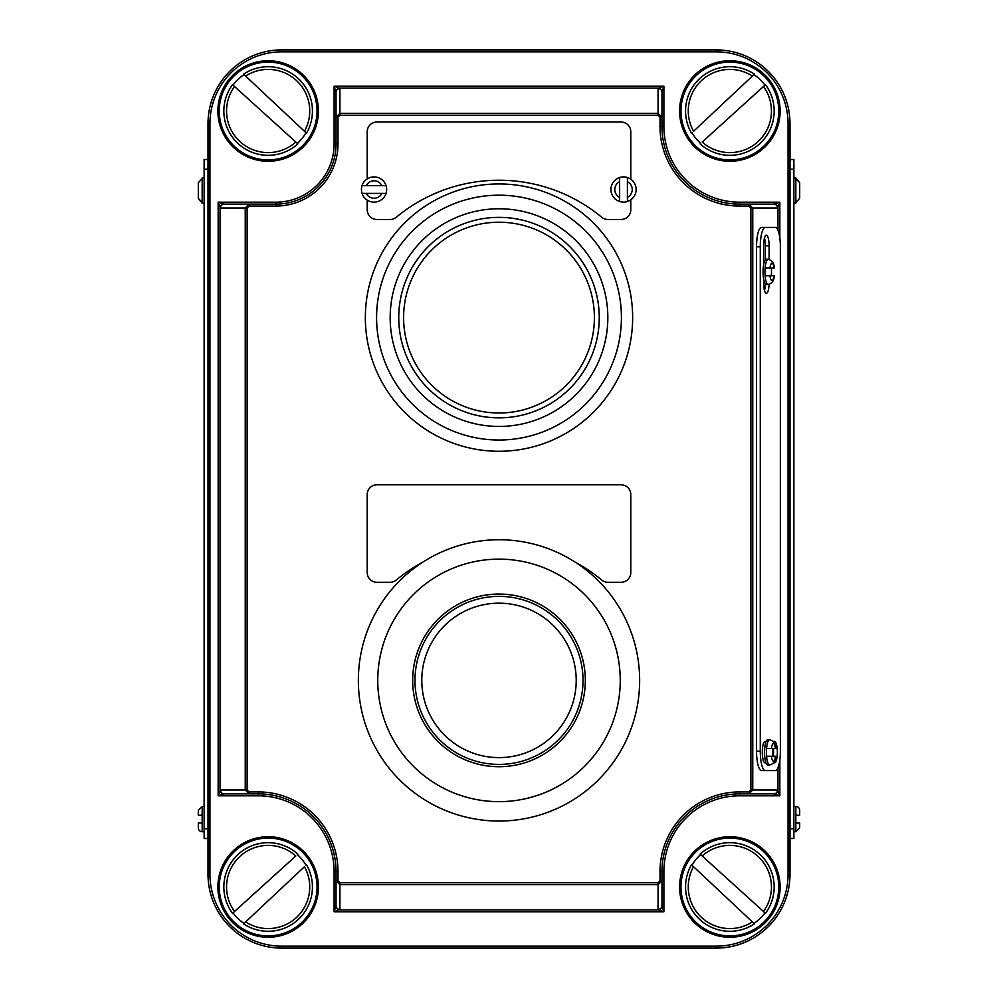 <?xml version="1.0" encoding="UTF-8"?>
<svg xmlns="http://www.w3.org/2000/svg" width="998" height="998" viewBox="0 0 998 998"><rect width="100%" height="100%" fill="white"/><g stroke="black" fill="none" stroke-linecap="round" stroke-linejoin="round"><path stroke-width="1.5" d="M499 451.271A133.657 133.657 0 0 0 632.657 317.601A133.657 133.657 0 0 0 499 183.944A133.657 133.657 0 0 0 365.343 317.601A133.657 133.657 0 0 0 499 451.271M499 440.018A122.417 122.417 0 0 0 621.417 317.601A122.417 122.417 0 0 0 499 195.196A122.417 122.417 0 0 0 376.583 317.601A122.417 122.417 0 0 0 499 440.018M499 208.769A108.832 108.832 0 0 0 390.168 317.601A108.832 108.832 0 0 0 499 426.445A108.832 108.832 0 0 0 607.832 317.601A108.832 108.832 0 0 0 499 208.769M499 217.364A100.249 100.249 0 0 1 599.249 317.601A100.249 100.249 0 0 1 499 417.85A100.249 100.249 0 0 1 398.751 317.601A100.249 100.249 0 0 1 499 217.364A100.249 100.249 0 0 0 398.751 317.601A100.249 100.249 0 0 0 499 417.85M268.15 66.716A44.299 44.299 0 0 1 306.486 133.196L305.999 132.722A43.638 43.638 0 0 1 297.354 143.425L297.853 143.874A44.299 44.299 0 0 1 232.522 84.68L233.008 85.129A43.638 43.638 0 0 1 244.061 74.613L243.574 74.151A44.299 44.299 0 0 1 306.486 133.196L244.061 74.613M243.574 74.151L245.608 76.06A41.579 41.579 0 0 1 304.452 131.274L305.999 132.722M233.008 85.129L297.354 143.425M234.542 86.514L232.522 84.68A44.299 44.299 0 0 0 297.853 143.874L295.82 142.04A41.579 41.579 0 0 1 234.542 86.514M753.939 74.613L752.392 76.06L753.939 74.613A43.638 43.638 0 0 1 764.992 85.129L702.18 142.04A41.579 41.579 0 0 0 763.458 86.514L764.992 85.129M729.85 66.716A44.299 44.299 0 0 1 754.426 74.151A44.299 44.299 0 0 0 691.514 133.196L692.001 132.722A43.638 43.638 0 0 0 700.646 143.425M693.548 131.274L752.392 76.06A41.579 41.579 0 0 0 693.548 131.274M700.147 143.874A44.299 44.299 0 0 0 765.478 84.68A44.299 44.299 0 0 1 700.147 143.874M729.85 931.284A44.299 44.299 0 0 1 691.514 864.804L692.001 865.278A43.638 43.638 0 0 1 700.646 854.575L700.147 854.126A44.299 44.299 0 0 1 765.478 913.32L764.992 912.871A43.638 43.638 0 0 1 753.939 923.387L754.426 923.849A44.299 44.299 0 0 1 691.514 864.804L753.939 923.387M754.426 923.849L752.392 921.94A41.579 41.579 0 0 1 693.548 866.726L692.001 865.278M764.992 912.871L700.646 854.575M763.458 911.486L765.478 913.32A44.299 44.299 0 0 0 700.147 854.126L702.18 855.96A41.579 41.579 0 0 1 763.458 911.486M244.061 923.387L245.608 921.94L244.061 923.387A43.638 43.638 0 0 1 233.008 912.871L295.82 855.96A41.579 41.579 0 0 0 234.542 911.486L233.008 912.871M268.15 931.284A44.299 44.299 0 0 1 243.574 923.849A44.299 44.299 0 0 0 306.486 864.804L305.999 865.278A43.638 43.638 0 0 0 297.354 854.575M304.452 866.726L245.608 921.94A41.579 41.579 0 0 0 304.452 866.726M297.853 854.126A44.299 44.299 0 0 0 232.522 913.32A44.299 44.299 0 0 1 297.853 854.126M374.063 176.908A12.612 12.612 0 0 1 386.663 189.52A12.612 12.612 0 0 1 374.063 202.132A12.612 12.612 0 0 1 361.451 189.52A12.612 12.612 0 0 1 374.063 176.908A12.612 12.612 0 0 0 361.451 189.52A12.612 12.612 0 0 0 374.063 202.132M386.051 185.64L362.062 185.64A12.612 12.612 0 0 0 362.062 193.4L386.051 193.4A12.612 12.612 0 0 0 386.051 185.64L381.885 185.64A8.732 8.732 0 0 0 366.241 185.64L362.062 185.64M619.633 177.519L619.633 181.698L619.633 177.519A12.612 12.612 0 0 1 636.125 189.52A12.612 12.612 0 0 1 623.513 202.132A12.612 12.612 0 0 1 610.901 189.52A12.612 12.612 0 0 1 627.393 177.519L627.393 181.698L627.393 177.519M627.393 201.521L627.393 181.698A8.732 8.732 0 0 1 627.393 197.342L627.393 201.521A12.612 12.612 0 0 1 619.633 201.521L619.633 197.342L619.633 201.521M575.272 562.223A161.015 161.015 0 0 1 601.732 580.05A9.706 9.706 0 0 0 607.919 582.283L621.093 582.283A9.706 9.706 0 0 0 630.786 572.578L630.786 494.509A9.706 9.706 0 0 0 621.093 484.816L376.907 484.816A9.706 9.706 0 0 0 367.214 494.509L367.214 572.578A9.706 9.706 0 0 0 376.907 582.283L390.081 582.283A9.706 9.706 0 0 0 396.268 580.05A161.015 161.015 0 0 1 422.728 562.223M367.214 200.111L367.214 209.792A9.706 9.706 0 0 0 376.907 219.485L390.081 219.485A9.706 9.706 0 0 0 396.268 217.265A161.015 161.015 0 0 1 601.732 217.265A9.706 9.706 0 0 0 607.919 219.485L621.093 219.485A9.706 9.706 0 0 0 630.786 209.792L630.786 199.825M765.129 267.975A12.612 3.268 -90 0 1 768.223 259.243C772.365 260.54 774.336 263.447 774.161 267.975L765.129 267.975A12.612 3.268 90 0 0 764.967 271.855A12.612 3.268 90 0 0 765.129 275.735L774.161 275.735C774.336 280.288 772.352 283.195 768.223 284.467A12.612 3.268 -90 0 1 765.129 275.735M769.121 259.33L769.121 245.832A10.666 2.757 90 0 0 766.352 235.166A10.666 2.757 90 0 0 763.595 245.832L763.595 265.131A12.612 3.268 90 0 0 763.096 271.855A12.612 3.268 90 0 0 763.595 278.579A12.612 3.268 90 0 0 766.352 284.467L768.223 284.467M771.329 275.735A12.612 3.268 90 0 0 771.491 271.855A12.612 3.268 90 0 0 771.329 267.975M766.888 748.488L766.576 748.488A12.612 3.268 -90 0 1 769.683 739.755C773.824 741.052 775.795 743.959 775.621 748.488L766.576 748.488A12.612 3.268 90 0 0 766.427 752.367A12.612 3.268 90 0 0 766.576 756.247L766.901 756.247M769.683 739.755L767.811 739.755A12.612 3.268 90 0 0 766.165 741.489A12.612 3.268 90 0 0 764.543 752.367A12.612 3.268 90 0 0 765.99 762.834A12.612 3.268 90 0 0 767.811 764.979L769.683 764.979A12.612 3.268 -90 0 1 766.576 756.247L775.621 756.247C775.795 760.8 773.812 763.72 769.683 764.979M772.789 756.247A12.612 3.268 90 0 0 772.951 752.367A12.612 3.268 90 0 0 772.789 748.488M773.388 756.247A10.666 2.757 90 0 0 773.6 752.168A10.666 2.757 90 0 0 773.438 748.488M773.612 762.834L774.585 762.834A10.666 2.757 90 0 0 777.355 752.168A10.666 2.757 90 0 0 774.585 741.489L773.288 741.489M204.128 806.484L202.182 806.484L202.182 831.708A3.88 3.88 0 0 1 198.303 827.829L198.303 822.976L198.303 827.829M202.182 822.976L198.303 822.976L202.182 822.976M793.872 831.708L795.818 831.708L795.818 815.216L799.697 815.216L795.818 815.216L795.818 806.484A3.88 3.88 0 0 1 799.697 810.364L799.697 815.216L799.697 810.364M793.872 177.931L795.818 177.931L799.697 182.721L799.697 198.365L799.697 182.721L795.818 178.555L795.818 203.155L793.872 203.155M795.818 806.484L793.872 806.484M202.182 831.708L204.128 831.708M204.128 177.931L202.182 177.931L202.182 202.544L198.303 198.365L202.182 203.155L204.128 203.155M619.633 181.698L619.633 197.342A8.732 8.732 0 0 1 619.633 181.698M630.786 179.216L630.786 131.724A9.706 9.706 0 0 0 621.093 122.03L376.907 122.03A9.706 9.706 0 0 0 367.214 131.724L367.214 178.929M780.361 246.805A19.399 5.015 90 0 0 775.346 227.407L765.304 227.407A19.399 5.015 90 0 0 760.276 246.805L760.276 751.195A19.399 5.015 90 0 0 765.304 770.593L775.346 770.593A19.399 5.015 90 0 0 780.361 751.195L780.361 246.805M766.165 741.489L765.054 741.489A10.666 2.757 90 0 0 762.285 752.168A10.666 2.757 90 0 0 765.054 762.834L765.99 762.834M763.595 278.579L763.595 282.696A10.666 2.757 90 0 0 766.352 293.362A10.666 2.757 90 0 0 769.084 284.38M765.304 227.407L761.549 227.407A19.399 5.015 90 0 0 756.534 246.805L756.534 751.195A19.399 5.015 90 0 0 761.549 770.593L771.591 770.593M198.303 182.721L198.303 198.365L198.303 182.721L202.182 178.555M202.182 815.216L198.303 815.216L198.303 810.364L202.182 806.484M208.008 159.505L204.128 159.505L204.128 838.495L208.008 838.495M795.818 822.976L799.697 822.976L799.697 827.829L799.697 822.976L797.751 822.976M789.992 159.505L793.872 159.505L793.872 838.495L789.992 838.495L789.992 169.211L793.872 169.211M716.277 51.846L716.277 49.9A73.715 73.715 0 0 1 789.992 123.615L789.992 874.385A73.715 73.715 0 0 1 716.277 948.1L281.723 948.1A73.715 73.715 0 0 1 208.008 874.385L208.008 123.615A73.715 73.715 0 0 1 281.723 49.9L716.277 49.9A73.715 73.715 0 0 1 789.992 123.615L788.058 123.615A71.781 71.781 0 0 0 716.277 51.846L281.723 51.846A71.781 71.781 0 0 0 209.942 123.615L209.942 874.385A71.781 71.781 0 0 0 281.723 946.154L716.277 946.154A71.781 71.781 0 0 0 788.058 874.385L788.058 123.615M249.138 206.062L247.13 208.008L220.433 208.008L218.163 202.182L275.91 202.182L275.91 204.128A60.142 60.142 0 0 0 336.039 143.986L336.039 92.265L336.039 117.215L339.919 113.335L658.081 113.335L661.961 117.215L661.961 126.534A77.595 77.595 0 0 0 739.555 204.128L773.812 204.128L779.837 202.182L777.567 208.008L752.754 208.008L752.754 789.992L748.862 793.872L739.555 793.872A77.595 77.595 0 0 0 661.961 871.466L661.961 905.735L663.895 911.76L658.081 909.477L658.081 884.665L339.919 884.665L336.039 880.785L336.039 905.735L336.039 871.466A77.595 77.595 0 0 0 258.445 793.872L224.188 793.872L218.163 795.818L220.433 789.992L245.246 789.992L245.246 208.008L249.138 204.128L224.188 204.128L275.91 204.128A60.142 60.142 0 0 0 336.039 143.986L337.985 143.986A62.076 62.076 0 0 1 275.91 206.062L249.138 206.062L249.138 204.128M660.015 117.215L658.081 115.207L658.081 88.523L663.895 86.24L661.961 92.265L661.961 117.215L660.015 117.215L660.015 126.534A79.541 79.541 0 0 0 739.555 206.062L748.862 206.062L748.862 204.128L752.754 208.008L750.87 208.008L750.87 789.992L748.862 791.938L748.862 793.872L773.812 793.872L779.837 795.818L739.555 795.818A75.661 75.661 0 0 0 663.895 871.466L663.895 911.76L334.105 911.76L336.039 905.735A3.88 3.743 180 0 0 339.919 909.477L334.105 911.76L334.105 871.466A75.661 75.661 0 0 0 258.445 795.818L218.163 795.818L218.163 202.182L224.188 204.128A3.88 3.743 -90 0 0 220.433 208.008M339.919 88.523A3.88 3.743 0 0 0 336.039 92.265L334.105 86.24L339.919 88.523L339.919 115.207L658.081 115.207M750.87 789.992L777.567 789.992L779.837 795.818L779.837 759.802M339.919 115.207L337.985 117.215L336.039 117.215M247.13 789.992L249.138 791.938L249.138 793.872L245.246 789.992L247.13 789.992L247.13 208.008M336.039 880.785L337.985 880.785L337.985 871.466L336.039 871.466A77.595 77.595 0 0 0 258.445 793.872L258.445 795.818M658.081 882.793L660.015 880.785L661.961 880.785L658.081 884.665L658.081 882.793L339.919 882.793L337.985 880.785M223.777 793.934A3.88 3.63 -135 0 1 220.034 790.191L220.034 207.809A3.88 3.63 -45 0 1 223.777 204.066M335.977 91.866A3.88 3.63 -45 0 1 339.719 88.111L658.281 88.111A3.88 3.63 45 0 1 662.023 91.866M658.081 88.523A3.88 3.743 -0 0 1 661.961 92.265M773.812 204.128A3.88 3.743 90 0 1 777.567 208.008M774.223 204.066A3.88 3.63 45 0 1 777.966 207.809L777.966 230.276M777.567 789.992A3.88 3.743 90 0 1 773.812 793.872M777.966 767.724L777.966 790.191A3.88 3.63 135 0 1 774.223 793.934M661.961 905.735A3.88 3.743 180 0 1 658.081 909.477M662.023 906.134A3.88 3.63 135 0 1 658.281 909.889L339.719 909.889A3.88 3.63 -135 0 1 335.977 906.134M224.188 793.872A3.88 3.743 -90 0 1 220.433 789.992M799.697 198.365L795.818 202.544M198.303 815.216L199.987 815.216M765.304 770.593L761.549 770.593M765.366 259.829L765.366 245.832A10.666 2.757 90 0 0 764.48 237.998M764.48 290.53A10.666 2.757 90 0 0 765.354 283.856M768.223 259.243L766.352 259.243A12.612 3.268 90 0 0 763.595 265.131M362.062 193.4L366.241 193.4A8.732 8.732 0 0 0 381.885 193.4L386.051 193.4M639.643 680.399A140.643 140.643 0 0 1 499 821.042A140.643 140.643 0 0 1 358.357 680.399A140.643 140.643 0 0 1 499 539.743A140.643 140.643 0 0 1 639.643 680.399M412.673 680.399A86.327 86.327 0 0 1 499 594.059A86.327 86.327 0 0 1 585.327 680.399A86.327 86.327 0 0 1 499 766.726A86.327 86.327 0 0 1 412.673 680.399M620.245 680.399A121.245 121.245 0 0 1 499 801.644A121.245 121.245 0 0 1 377.755 680.399A121.245 121.245 0 0 1 499 559.142A121.245 121.245 0 0 1 620.245 680.399M583.019 680.399A84.019 84.019 0 0 1 499 764.406A84.019 84.019 0 0 1 414.981 680.399A84.019 84.019 0 0 1 499 596.38A84.019 84.019 0 0 1 583.019 680.399M499 412.997A95.396 95.396 0 0 0 594.396 317.601A95.396 95.396 0 0 0 499 222.217A95.396 95.396 0 0 0 403.604 317.601A95.396 95.396 0 0 0 499 412.997M729.85 935.887A48.902 48.902 0 0 0 778.752 886.997A48.902 48.902 0 0 0 729.85 838.095A48.902 48.902 0 0 0 680.96 886.997A48.902 48.902 0 0 0 729.85 935.887M729.85 836.723A50.274 50.274 0 0 1 780.124 886.997A50.274 50.274 0 0 1 729.85 937.259A50.274 50.274 0 0 1 679.588 886.997A50.274 50.274 0 0 1 729.85 836.723M729.85 159.905A48.902 48.902 0 0 0 778.752 111.003A48.902 48.902 0 0 0 729.85 62.113A48.902 48.902 0 0 0 680.96 111.003A48.902 48.902 0 0 0 729.85 159.905M729.85 60.741A50.274 50.274 0 0 1 780.124 111.003A50.274 50.274 0 0 1 729.85 161.277A50.274 50.274 0 0 1 679.588 111.003A50.274 50.274 0 0 1 729.85 60.741M268.15 935.887A48.902 48.902 0 0 0 317.04 886.997A48.902 48.902 0 0 0 268.15 838.095A48.902 48.902 0 0 0 219.248 886.997A48.902 48.902 0 0 0 268.15 935.887M268.15 836.723A50.274 50.274 0 0 1 318.412 886.997A50.274 50.274 0 0 1 268.15 937.259A50.274 50.274 0 0 1 217.876 886.997A50.274 50.274 0 0 1 268.15 836.723M268.15 159.905A48.902 48.902 0 0 0 317.04 111.003A48.902 48.902 0 0 0 268.15 62.113A48.902 48.902 0 0 0 219.248 111.003A48.902 48.902 0 0 0 268.15 159.905M268.15 60.741A50.274 50.274 0 0 1 318.412 111.003A50.274 50.274 0 0 1 268.15 161.277A50.274 50.274 0 0 1 217.876 111.003A50.274 50.274 0 0 1 268.15 60.741M249.138 791.938L258.445 791.938A79.541 79.541 0 0 1 337.985 871.466M660.015 880.785L660.015 871.466A79.541 79.541 0 0 1 739.555 791.938L748.862 791.938M748.862 206.062L750.87 208.008M337.985 117.215L337.985 143.986M769.957 275.735A8.732 2.258 90 0 0 771.978 280.588A8.732 2.258 90 0 0 773.999 275.735M775.458 748.488A8.732 2.258 90 0 0 773.438 743.635A8.732 2.258 90 0 0 771.404 748.488M209.942 123.615L208.008 123.615A73.715 73.715 0 0 1 281.723 49.9L281.723 51.846M281.723 946.154L281.723 948.1A73.715 73.715 0 0 1 208.008 874.385L209.942 874.385M788.058 874.385L789.992 874.385A73.715 73.715 0 0 1 716.277 948.1L716.277 946.154M275.91 202.182A58.196 58.196 0 0 0 334.105 143.986L334.105 86.24L663.895 86.24L663.895 126.534A75.661 75.661 0 0 0 739.555 202.182L779.837 202.182L779.837 238.198M339.919 882.793L339.919 909.477M663.895 126.534L661.961 126.534A77.595 77.595 0 0 0 739.555 204.128L739.555 206.062M739.555 795.818L739.555 793.872A77.595 77.595 0 0 0 661.961 871.466L663.895 871.466M336.039 871.466L334.105 871.466M334.105 143.986L336.039 143.986M739.555 202.182L739.555 204.128M275.91 206.062L275.91 204.128M661.961 126.534L660.015 126.534M258.445 791.938L258.445 793.872M739.555 793.872L739.555 791.938M660.015 871.466L661.961 871.466M793.872 828.789L789.992 828.789M204.128 828.789L208.008 828.789M204.128 169.211L208.008 169.211M760.276 246.805L756.534 246.805M760.276 751.195L756.534 751.195M769.121 245.832L765.366 245.832M771.404 756.247A8.732 2.258 90 0 0 773.438 761.1A8.732 2.258 90 0 0 775.458 756.247M773.999 267.975A8.732 2.258 90 0 0 771.978 263.123A8.732 2.258 90 0 0 769.957 267.975M623.513 202.132A12.612 12.612 0 0 1 610.901 189.52A12.612 12.612 0 0 1 623.513 176.908M421.792 680.399A77.208 77.208 0 0 0 499 757.607A77.208 77.208 0 0 0 576.208 680.399A77.208 77.208 0 0 0 499 603.179A77.208 77.208 0 0 0 421.792 680.399M795.818 831.708L799.697 827.829"/></g></svg>

